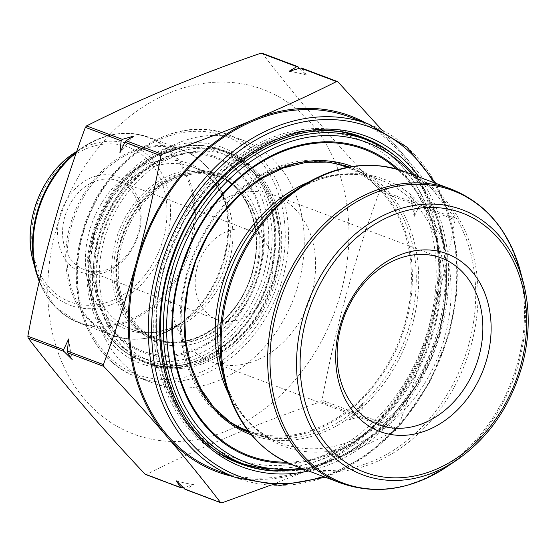 <?xml version="1.0" encoding="UTF-8"?>
<svg xmlns="http://www.w3.org/2000/svg" width="556" height="556" viewBox="0 0 556 556"><rect width="100%" height="100%" fill="white"/><g stroke="black" fill="none" stroke-linecap="round" stroke-linejoin="round"><path stroke-width="0.42" stroke-dasharray="2.78 2.08" d="M349.293 166.995A141.905 111.985 -69.4 0 1 372.979 181.61A141.905 111.985 -69.4 0 1 394.141 354.102A141.905 111.985 -69.4 0 1 249.456 432.54M248.296 432.144A141.905 111.985 -69.4 0 1 246.343 431.435A141.905 111.985 -69.4 0 1 191.459 259.193A141.905 111.985 -69.4 0 1 346.221 165.778A141.905 111.985 -69.4 0 1 348.16 166.529M145.005 474.101L146.471 474.421C198.749 447.976 256.879 423.735 320.861 401.689L322.028 400.264C335.303 328.638 354.485 259.013 379.567 191.382L379.268 189.638C334.462 142.058 295.514 96.674 262.418 53.494L261.952 53.154M415.054 203.093L415.353 204.837L414.081 216.916L419.085 206.241L418.786 204.497L410.55 196.379L415.054 203.093L379.268 189.638M357.814 413.72L356.646 415.144L349.008 419.808L360.378 416.548L361.553 415.123L362.818 403.044L357.814 413.72L322.028 400.264M299.566 68.284L306.432 75.067L301.512 68.027M381.847 129.909L400.82 151.635C420.197 174.292 438.191 196.428 454.801 218.042L455.1 219.78C448.379 255.649 440.276 291.017 430.782 325.892C421.073 360.733 410.001 394.989 397.568 428.662L396.393 430.087C370.199 443.285 342.614 455.969 313.647 468.124L270.668 485.179M184.522 488.96L185.989 489.28L193.627 484.617L183.16 487.626M226.904 419.794A140.717 111.047 -69.4 0 1 187.344 274.886A140.717 111.047 -69.4 0 1 323.933 161.726M345.804 166.89A140.717 111.047 -69.4 0 1 400.23 337.687A140.717 111.047 -69.4 0 1 246.76 430.323M238.253 462.87A174.236 137.499 -69.4 0 1 234.966 461.695A174.236 137.499 -69.4 0 1 161.4 269.236A174.236 137.499 -69.4 0 1 357.605 135.511A174.236 137.499 -69.4 0 1 360.851 136.797M370.887 141.551A174.236 137.499 -69.4 0 1 424.986 346.993A174.236 137.499 -69.4 0 1 248.935 465.9M350.134 117.135A188.811 149.001 -69.4 0 1 423.158 346.305A188.811 149.001 -69.4 0 1 217.243 470.605M365.806 123.022A189.999 149.939 -69.4 0 1 400.82 151.635A189.999 149.939 -69.4 0 1 430.782 325.892A189.999 149.939 -69.4 0 1 313.647 468.124A189.999 149.939 -69.4 0 1 232.908 476.492M173.778 263.454A89.064 70.285 -69.4 0 1 274.066 195.1A89.064 70.285 -69.4 0 1 308.517 303.201A89.064 70.285 -69.4 0 1 211.384 361.838A89.064 70.285 -69.4 0 1 173.778 263.454M197.255 267.193A47.503 37.488 -69.4 0 1 250.742 230.74A47.503 37.488 -69.4 0 1 270.8 283.206A47.503 37.488 -69.4 0 1 217.313 319.658A47.503 37.488 -69.4 0 1 197.255 267.193M138.18 233.339A47.503 37.488 -69.4 0 1 84.693 269.799A47.503 37.488 -69.4 0 1 66.317 212.142A47.503 37.488 -69.4 0 1 118.122 180.874A47.503 37.488 -69.4 0 1 138.18 233.339M340.842 292.81A184.064 145.255 110.6 0 0 208.896 82.74A184.064 145.255 110.6 0 0 50.443 322.688A184.064 145.255 110.6 0 0 187.81 440.832A184.064 145.255 110.6 0 0 340.842 292.81M298.558 283.602A129.437 102.144 110.6 0 0 243.903 140.626A129.437 102.144 110.6 0 0 102.735 225.84A129.437 102.144 110.6 0 0 152.796 382.945A129.437 102.144 110.6 0 0 298.558 283.602M276.735 277.395A113.111 89.259 110.6 0 0 228.975 152.455A113.111 89.259 110.6 0 0 105.619 226.917A113.111 89.259 110.6 0 0 149.362 364.208A113.111 89.259 110.6 0 0 276.735 277.395M256.274 272.94A86.687 68.409 110.6 0 0 219.676 177.19A86.687 68.409 110.6 0 0 125.135 234.257A86.687 68.409 110.6 0 0 158.662 339.473A86.687 68.409 110.6 0 0 256.274 272.94M138.889 233.172A51.062 40.296 110.6 0 0 91.309 177.732A51.062 40.296 110.6 0 0 67.881 262.793A51.062 40.296 110.6 0 0 138.889 233.172M133.711 136.102A213.226 168.266 110.6 0 0 119.901 152.865M306.432 75.067A213.226 168.266 110.6 0 0 289.099 71.293M68.638 338.993A213.226 168.266 110.6 0 0 72.169 359.53M176.287 480.843A213.226 168.266 110.6 0 0 193.627 484.617M349.008 419.808A213.226 168.266 110.6 0 0 362.818 403.044M414.081 216.916A213.226 168.266 110.6 0 0 410.55 196.379M258.575 273.441A89.655 70.751 -69.4 0 1 133.899 325.448A89.655 70.751 -69.4 0 1 175.029 176.106A89.655 70.751 -69.4 0 1 258.575 273.441M274.205 276.846A109.845 86.687 110.6 0 0 171.846 157.591A109.845 86.687 110.6 0 0 121.451 340.557A109.845 86.687 110.6 0 0 274.205 276.846M255.371 272.53A87.285 68.881 110.6 0 0 218.522 176.12A87.285 68.881 110.6 0 0 123.328 233.576A87.285 68.881 110.6 0 0 157.084 339.514A87.285 68.881 110.6 0 0 255.371 272.53M252.744 271.543A87.285 68.881 -69.4 0 1 154.464 338.528A87.285 68.881 -69.4 0 1 120.708 232.589A87.285 68.881 -69.4 0 1 215.895 175.133A87.285 68.881 -69.4 0 1 252.744 271.543M115.509 241.478A88.467 69.813 110.6 0 0 160.559 341.467A88.467 69.813 110.6 0 0 252.487 271.3A88.467 69.813 110.6 0 0 207.43 171.304A88.467 69.813 110.6 0 0 115.509 241.478M99.232 237.162A103.187 81.426 -69.4 0 1 242.722 177.308A103.187 81.426 -69.4 0 1 195.378 349.189A103.187 81.426 -69.4 0 1 99.232 237.162M93.888 235.966A109.845 86.687 -69.4 0 1 246.642 172.256A109.845 86.687 -69.4 0 1 196.247 355.221A109.845 86.687 -69.4 0 1 93.888 235.966M98.127 236.891A104.375 82.364 110.6 0 0 195.385 350.204A104.375 82.364 110.6 0 0 243.271 176.349A104.375 82.364 110.6 0 0 98.127 236.891M274.678 276.735A112.222 88.557 -69.4 0 1 148.313 362.859A112.222 88.557 -69.4 0 1 100.928 238.906A112.222 88.557 -69.4 0 1 227.293 152.775A112.222 88.557 -69.4 0 1 274.678 276.735M93.415 236.078A112.222 88.557 110.6 0 0 140.8 360.038A112.222 88.557 110.6 0 0 263.183 286.159A112.222 88.557 110.6 0 0 219.787 149.953A112.222 88.557 110.6 0 0 93.415 236.078M203.871 439.587A171.005 134.948 -69.4 0 1 251.514 150.662A171.005 134.948 -69.4 0 1 433.471 305.564A171.005 134.948 -69.4 0 1 203.871 439.587M246.343 431.435L249.526 432.631A141.905 111.985 110.6 0 0 250.221 432.895A141.905 111.985 110.6 0 0 397.088 357.425A141.905 111.985 110.6 0 0 376.857 183.063A141.905 111.985 110.6 0 0 350.106 167.231A141.905 111.985 110.6 0 0 203.232 242.701A141.905 111.985 110.6 0 0 223.47 417.063M352.254 166.508A143.344 113.125 -69.4 0 1 378.886 182.354A143.344 113.125 -69.4 0 1 399.451 358.245A143.344 113.125 -69.4 0 1 251.361 434.855M286.319 462.168A163.624 129.124 110.6 0 0 427.279 347.854A163.624 129.124 110.6 0 0 396.546 168.989M301.352 468.228A171.005 134.948 110.6 0 0 432.839 349.946A171.005 134.948 110.6 0 0 411.85 174.334M398.645 169.601A164.562 129.861 -69.4 0 1 428.078 348.153A164.562 129.861 -69.4 0 1 288.3 463.092M345.352 132.787A173.375 136.818 110.6 0 0 175.411 236.953A173.375 136.818 110.6 0 0 203.955 442.062A173.375 136.818 110.6 0 0 223.95 455.677M236.634 461.404A173.375 136.818 110.6 0 0 416.076 369.205A173.375 136.818 110.6 0 0 391.348 156.173A173.375 136.818 110.6 0 0 358.662 136.832M366.175 139.653A173.375 136.818 -69.4 0 1 398.86 159.002A173.375 136.818 -69.4 0 1 423.582 372.027A173.375 136.818 -69.4 0 1 244.147 464.225M262.418 53.494L297.029 66.505M379.567 191.382L415.353 204.837M320.861 401.689L356.646 415.144M146.471 474.421L182.257 487.876M301.936 68.353L336.811 81.468M418.786 204.497L454.801 218.042M419.085 206.241L455.1 219.78M361.553 415.123L397.568 428.662M360.378 416.548L396.393 430.087M185.989 489.28L222.011 502.826M446.537 466.998A156.194 123.258 110.6 0 0 520.256 270.911M523.356 282.559A141.565 111.714 -69.4 0 1 521.973 366.112A141.565 111.714 -69.4 0 1 456.539 460.278M451.354 189.186A156.987 123.891 -69.4 0 1 512.069 379.734A156.987 123.891 -69.4 0 1 340.856 483.081M294.367 465.601A156.987 123.891 110.6 0 0 465.58 362.255A156.987 123.891 110.6 0 0 404.865 171.714M299.184 187.796A156.194 123.258 -69.4 0 1 435.459 192.022A156.194 123.258 -69.4 0 1 468.826 344.345A156.194 123.258 -69.4 0 1 345.401 469.097A156.194 123.258 -69.4 0 1 225.458 383.883M307.496 182.604A140.717 111.047 -69.4 0 1 379.831 179.678C351.01 169.302 321.034 174.084 289.912 194.023A142.628 112.555 -69.4 0 1 443.723 244.501A142.628 112.555 -69.4 0 1 371.554 436.446A142.628 112.555 -69.4 0 1 222.588 373.083C232.867 408.59 252.264 431.936 280.787 443.111A140.717 111.047 -69.4 0 1 228.294 393.259M347.159 167.398L379.831 179.678A140.717 111.047 -69.4 0 1 434.25 350.475A140.717 111.047 -69.4 0 1 280.787 443.111L248.115 430.83M357.605 135.511L364.124 137.964A174.236 137.499 110.6 0 0 167.919 271.689A174.236 137.499 110.6 0 0 241.485 464.149L234.966 461.695M277.778 471.14A174.236 137.499 110.6 0 0 437.69 330.424A174.236 137.499 110.6 0 0 396.032 156.611M419.182 177.093A176.613 139.375 -69.4 0 1 440.894 331.341A176.613 139.375 -69.4 0 1 308.691 470.988M323.21 476.443A186.441 147.131 110.6 0 0 448.504 332.995A186.441 147.131 110.6 0 0 433.708 182.556M369.253 124.322A188.811 149.001 -69.4 0 1 448.977 332.884A188.811 149.001 -69.4 0 1 236.356 477.792M82.441 234.062A129.437 102.144 110.6 0 0 137.096 377.037A129.437 102.144 110.6 0 0 282.851 277.701A129.437 102.144 110.6 0 0 228.203 134.726A129.437 102.144 110.6 0 0 82.441 234.062M82.913 233.951A127.067 100.275 -69.4 0 1 259.617 160.253A127.067 100.275 -69.4 0 1 201.314 371.901A127.067 100.275 -69.4 0 1 82.913 233.951M91.879 235.904A115.488 91.135 110.6 0 0 199.493 361.282A115.488 91.135 110.6 0 0 252.48 168.92A115.488 91.135 110.6 0 0 91.879 235.904M270.216 274.949A113.111 89.259 -69.4 0 1 142.843 361.754A113.111 89.259 -69.4 0 1 95.083 236.814A113.111 89.259 -69.4 0 1 222.456 150.009A113.111 89.259 -69.4 0 1 270.216 274.949M229.079 262.717A86.687 68.409 110.6 0 0 192.48 166.967A86.687 68.409 110.6 0 0 97.939 224.033A86.687 68.409 110.6 0 0 131.466 329.249A86.687 68.409 110.6 0 0 229.079 262.717M226.466 261.501A88.599 69.917 110.6 0 0 227.334 209.209A88.599 69.917 110.6 0 0 134.795 169.844A88.599 69.917 110.6 0 0 89.968 289.078A88.599 69.917 110.6 0 0 185.516 320.437A88.599 69.917 110.6 0 0 226.466 261.501M71.446 226.16A98.683 77.875 110.6 0 0 92.525 322.397A98.683 77.875 110.6 0 0 178.622 325.065A98.683 77.875 110.6 0 0 224.228 259.423A98.683 77.875 110.6 0 0 225.194 201.182A98.683 77.875 110.6 0 0 149.425 147.34A98.683 77.875 110.6 0 0 71.446 226.16M223.575 259.124A99.156 78.25 -69.4 0 1 111.916 335.219A99.156 78.25 -69.4 0 1 73.566 214.873A99.156 78.25 -69.4 0 1 181.708 149.592A99.156 78.25 -69.4 0 1 223.575 259.124M39.393 280.947A99.156 78.25 110.6 0 0 79.348 322.973A99.156 78.25 110.6 0 0 191.007 246.878A99.156 78.25 110.6 0 0 149.14 137.346A99.156 78.25 110.6 0 0 76.38 152.608M76.707 151.67A98.683 77.875 -69.4 0 1 82.434 147.507A98.683 77.875 -69.4 0 1 168.531 150.176A98.683 77.875 -69.4 0 1 189.61 246.412A98.683 77.875 -69.4 0 1 111.631 325.225A98.683 77.875 -69.4 0 1 35.862 271.391M33.131 261.125A85.791 67.7 110.6 0 0 99.003 307.934A85.791 67.7 110.6 0 0 166.793 239.414A85.791 67.7 110.6 0 0 148.466 155.749A85.791 67.7 110.6 0 0 73.621 153.428M163.381 238.503A82.705 65.267 -69.4 0 1 48.372 286.472A82.705 65.267 -69.4 0 1 86.319 148.716A82.705 65.267 -69.4 0 1 163.381 238.503M154.464 338.528L157.084 339.514C121.597 327.762 105.536 273.899 125.496 229.503C142.419 187.428 186.385 162.776 218.522 176.12L215.895 175.133C247.378 185.885 264.482 229.788 252.299 271.314C240.025 320.402 190.312 353.818 154.464 338.528M140.8 360.038L148.313 362.859C195.872 382.785 259.52 339.466 275.13 276.964C290.691 224.047 268.937 167.189 227.293 152.775L219.787 149.953C172.221 130.028 108.573 173.347 92.963 235.848C77.409 288.766 99.163 345.623 140.8 360.038M349.404 166.974L346.221 165.778M224.075 455.753L203.698 441.909L181.458 416.896L165.431 385.086L156.792 348.501L155.993 309.171L163.082 269.292L185.35 216.84L219.752 173.27L257.789 145.735L299.316 131.487L322.737 129.833L345.491 132.808M304.479 469.403L345.491 455.072L383.056 427.786L417.459 384.224L439.726 331.765L446.815 291.886L446.023 252.563L437.377 215.978L421.351 184.161L414.978 175.515M211.384 361.838L378.643 424.721M274.066 195.1L441.332 257.991M325.329 477.243L365.987 455.913L401.905 423.033L430.427 381.055L449.429 333.113L456.754 293.318L456.879 253.883L449.797 216.652L435.828 183.355M250.742 230.74L118.122 180.874M217.313 319.658L84.693 269.799M243.903 140.626L228.203 134.726C173.368 111.756 99.99 161.754 81.989 233.833C64.044 294.868 89.113 360.434 137.096 377.037L152.796 382.945M228.975 152.455L222.456 150.009C234.43 154.547 244.716 162.039 253.307 172.485C262.23 183.473 268.437 196.664 271.933 212.058C278.16 242.18 273.893 272.183 259.124 302.061C234.952 351.128 182.125 377.795 142.843 361.754L149.362 364.208M219.676 177.19L192.48 166.967C208.201 172.096 219.822 186.177 227.334 209.209L225.194 201.182C217.938 175.55 203.44 158.356 181.708 149.592L149.14 137.346C127.018 129.624 104.785 133.009 82.434 147.507L76.846 151.26M158.662 339.473L131.466 329.249C146.673 335.748 164.694 332.808 185.516 320.437L178.622 325.065C156.271 339.563 134.038 342.948 111.916 335.219L79.348 322.973L55.496 307.211L39.233 281.635"/><path stroke-width="0.83" d="M249.456 432.54A141.905 111.985 -69.4 0 1 248.296 432.144M348.16 166.529A141.905 111.985 -69.4 0 1 349.293 166.995M301.936 68.353L300.462 68.034L289.099 71.293L297.119 66.491L299.566 68.284M262.418 53.494L260.945 53.174C196.963 75.22 138.833 99.461 86.555 125.913L85.388 127.331C60.305 194.961 41.123 264.587 27.849 336.213L28.147 337.958C61.25 381.138 100.198 426.522 145.005 474.101L145.54 474.476M183.16 487.626L180.783 487.556L176.287 480.843L185.099 489.349M181.207 487.883L145.005 474.101M63.933 351.413L63.634 349.668L68.638 338.993L67.366 351.072L67.672 352.817L72.169 359.53L63.933 351.413L28.147 337.958M121.173 140.786L122.341 139.361L133.711 136.102L126.073 140.765L124.905 142.19L119.901 152.865L121.173 140.786L85.388 127.331M270.668 485.179L222.011 502.826L220.537 502.506C203.927 480.891 185.933 458.756 166.557 436.099C146.986 413.372 126.024 390.124 103.687 366.355L103.388 364.618C115.822 330.938 126.893 296.682 136.595 261.841C146.096 226.966 154.2 191.598 160.92 155.729L162.095 154.311C194.023 143.267 224.568 131.696 253.731 119.609C282.698 107.454 310.283 94.77 336.484 81.572L337.951 81.892L381.847 129.909M337.416 81.523L336.811 81.468M221.003 502.846L184.522 488.96M323.933 161.726A140.717 111.047 -69.4 0 1 345.804 166.89L347.159 167.398M248.115 430.83L246.76 430.323A140.717 111.047 -69.4 0 1 226.904 419.794M360.851 136.797A174.236 137.499 -69.4 0 1 370.887 141.551M248.935 465.9A174.236 137.499 -69.4 0 1 238.253 462.87M236.356 477.792L217.243 470.605A188.811 149.001 -69.4 0 1 137.52 262.043A188.811 149.001 -69.4 0 1 350.134 117.135L369.253 124.322A188.811 149.001 -69.4 0 0 156.632 269.229A188.811 149.001 -69.4 0 0 236.356 477.792L279.876 485.457L325.329 477.243M232.908 476.492A189.999 149.939 -69.4 0 1 166.557 436.099A189.999 149.939 -69.4 0 1 136.595 261.841A189.999 149.939 -69.4 0 1 253.731 119.609A189.999 149.939 -69.4 0 1 365.806 123.022M486.945 358.648A95 74.97 -69.4 0 1 354.839 413.754A95 74.97 -69.4 0 1 398.423 255.51A95 74.97 -69.4 0 1 486.945 358.648M341.043 326.344A89.064 70.285 110.6 0 0 378.643 424.721A89.064 70.285 110.6 0 0 478.938 356.368A89.064 70.285 110.6 0 0 441.332 257.991A89.064 70.285 110.6 0 0 341.043 326.344M223.47 417.063A141.905 111.985 110.6 0 0 249.526 432.631L230.372 422.365L213.838 407.465L200.542 388.463L191.021 366.063L185.648 341.113L184.655 314.571L188.081 287.459L195.809 260.827L207.541 235.702L222.817 213.052L241.054 193.738L261.535 178.511L283.456 167.933L305.981 162.394L328.235 162.074L349.404 166.974M251.361 434.855A143.344 113.125 -69.4 0 1 195.531 260.722A143.344 113.125 -69.4 0 1 352.254 166.508M396.546 168.989A163.624 129.124 110.6 0 0 394.843 167.509A163.624 129.124 110.6 0 0 185.065 258.283A163.624 129.124 110.6 0 0 286.319 462.168M411.85 174.334A171.005 134.948 110.6 0 0 398.937 161.469A171.005 134.948 110.6 0 0 176.551 265.525A171.005 134.948 110.6 0 0 301.352 468.228M288.3 463.092A164.562 129.861 -69.4 0 1 184.057 259.221A164.562 129.861 -69.4 0 1 395.455 166.779A164.562 129.861 -69.4 0 1 398.645 169.601M223.95 455.677A173.375 136.818 110.6 0 0 236.634 461.404L224.075 455.753M236.634 461.404L244.147 464.225A173.375 136.818 -69.4 0 1 177.093 253.793A173.375 136.818 -69.4 0 1 366.175 139.653L358.662 136.832A173.375 136.818 110.6 0 0 345.352 132.787M260.945 53.174L296.73 66.63M297.029 66.505L298.204 66.949M27.849 336.213L63.634 349.668M86.555 125.913L122.341 139.361M300.462 68.034L336.484 81.572M67.672 352.817L103.687 366.355M67.366 351.072L103.388 364.618M124.905 142.19L160.92 155.729M126.073 140.765L162.095 154.311M446.537 466.998L456.539 460.278A141.565 111.714 -69.4 0 1 333.03 456.448A141.565 111.714 -69.4 0 1 302.791 318.393A141.565 111.714 -69.4 0 1 414.651 205.324A141.565 111.714 -69.4 0 1 523.356 282.559L520.256 270.911A156.194 123.258 110.6 0 0 400.32 185.697A156.194 123.258 110.6 0 0 276.895 310.45A156.194 123.258 110.6 0 0 310.262 462.773A156.194 123.258 110.6 0 0 446.537 466.998C411.183 489.954 375.953 495.313 340.856 483.081A156.987 123.891 -69.4 0 1 274.567 309.671A156.987 123.891 -69.4 0 1 451.354 189.186L404.865 171.714A156.987 123.891 110.6 0 0 228.085 292.199A156.987 123.891 110.6 0 0 294.367 465.601L340.856 483.081M225.458 383.883A156.194 123.258 -69.4 0 1 226.994 291.685A156.194 123.258 -69.4 0 1 299.184 187.796L289.912 194.023A142.628 112.555 -69.4 0 0 223.985 288.898A142.628 112.555 -69.4 0 0 222.588 373.083L225.458 383.883C236.932 424.443 259.902 451.68 294.367 465.601M228.294 393.259A140.717 111.047 -69.4 0 1 221.371 287.674A140.717 111.047 -69.4 0 1 307.496 182.604M396.032 156.611A174.236 137.499 110.6 0 0 364.124 137.964C295.382 109.247 201.974 167.37 172.617 258.241C141.05 343.962 174.049 441.283 241.485 464.149A174.236 137.499 110.6 0 0 277.778 471.14M308.691 470.988A176.613 139.375 -69.4 0 1 173.708 252.521A176.613 139.375 -69.4 0 1 419.182 177.093M433.708 182.556A186.441 147.131 110.6 0 0 242.986 148.202A186.441 147.131 110.6 0 0 157.105 376.641A186.441 147.131 110.6 0 0 323.21 476.443M520.604 365.98A138.479 109.282 110.6 0 0 391.57 215.638A138.479 109.282 110.6 0 0 328.033 446.301A138.479 109.282 110.6 0 0 520.604 365.98M76.38 152.608A99.156 78.25 110.6 0 0 39.393 280.947M76.846 151.26L73.621 153.428A85.791 67.7 110.6 0 0 33.972 210.495A85.791 67.7 110.6 0 0 33.131 261.125L35.862 271.391A98.683 77.875 -69.4 0 1 36.828 213.143A98.683 77.875 -69.4 0 1 76.707 151.67M358.662 136.832L345.491 132.808M414.978 175.515L399.111 159.148C389.144 150.676 378.163 144.178 366.175 139.653M244.147 464.225L273.566 470.856L304.479 469.403M261.911 53.14L297.696 66.595M145.505 474.463L181.291 487.911M301.428 67.999L337.45 81.537M185.023 489.315L221.038 502.86M520.256 270.911C508.789 230.351 485.819 203.107 451.354 189.186M404.865 171.714C369.768 159.475 334.538 164.833 299.184 187.796M456.539 460.278C488.383 438.065 510.2 406.693 521.994 366.154C529.805 337.144 530.264 309.275 523.356 282.559M435.828 183.355L407.048 147.222L369.253 124.322M35.862 271.391L39.233 281.635M73.621 153.428C40.929 174.445 22.379 223.776 33.131 261.125"/></g></svg>
